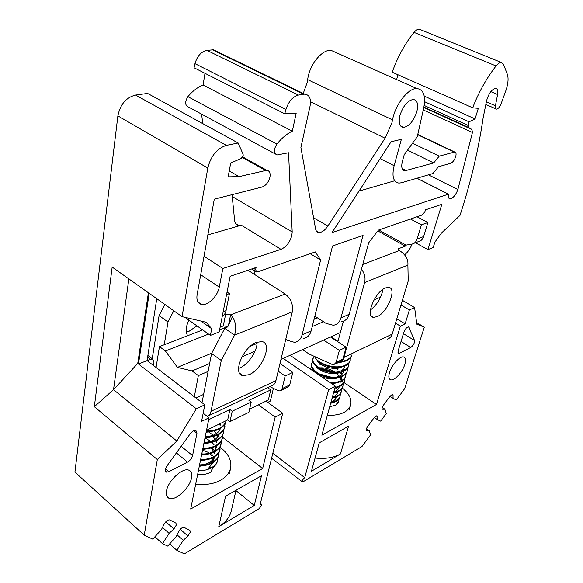 <?xml version="1.0" encoding="UTF-8"?>
<svg xmlns="http://www.w3.org/2000/svg" width="583" height="583" viewBox="0 0 583 583"><rect width="100%" height="100%" fill="white"/><g stroke="black" fill="none" stroke-linecap="round" stroke-linejoin="round"><path stroke-width="0.87" d="M404.821 364.397C406.074 360.09 405.651 357.605 403.553 356.956C399.909 355.863 391.659 364.965 389.51 372.53C388.322 376.756 388.744 379.19 390.778 379.825C394.458 380.939 402.613 371.932 404.821 364.397M165.288 469.504L166.293 472.128L168.844 471.705L187.573 462.086C190.153 460.534 191.822 458.369 192.587 455.593L196.952 433.271L195.881 430.443C194.088 430.167 192.171 431.318 190.116 433.912L166.898 466.021L165.288 469.504M191.559 477.725C192.281 473.709 191.362 471.188 188.819 470.16C182.625 467.296 167.94 480.895 166.483 491.046C165.863 494.894 166.745 497.328 169.136 498.348C175.439 501.307 189.956 487.818 191.559 477.725M416.801 111.798C418.572 104.226 417.377 100.116 413.216 99.467C407.583 100.611 403.166 105.887 399.967 115.288C398.306 122.751 399.486 126.795 403.509 127.422C409.128 126.365 413.558 121.162 416.801 111.798M197.95 301.979L201.521 304.443C197.797 303.488 196.318 300.274 197.09 294.823L214.282 199.182L262.044 187.034C265.892 185.583 268.515 182.319 269.922 177.225C270.592 173.049 269.528 170.724 266.73 170.251L239.132 176.62L228.135 176.846L230.708 162.97L241.136 158.532L243.191 155.712L243.096 154.262L238.156 143.003L226.357 145.378C217.007 148.432 210.82 155.982 207.796 168.042L182.056 316.656L206.214 322.282L211.702 328.717L210.412 335.4L219.193 331.938L230.154 276.298L256.075 267.48L255.631 269.601L256.622 272.006L257.467 271.904L315.316 251.914L320.621 259.974L302.125 334.78L311.14 330.86C309.894 335.276 307.372 337.783 303.575 338.388M207.861 234.898L241.304 225.206L238.666 225.424C236.334 224.987 234.978 223.274 234.606 220.294L232.049 194.664M416.867 178.238L448.407 194.19L332.055 232.522L391.106 141.756L401.374 139.308L394.123 165.703C391.689 176.27 393.263 182.071 398.859 183.098L401.556 182.756L432.936 173.508L438.423 166.767L450.717 163.233C452.794 162.329 454.449 160.172 455.673 156.754C456.445 153.868 456.11 152.28 454.667 152.003L439.232 156.149L433.686 162.927L404.937 170.797C401.884 170.236 401.031 167.088 402.379 161.345L404.238 154.677L417.268 136.743L423.703 108.066C425.969 95.933 423.637 89.418 416.714 88.529C408.085 88.113 395.077 104.925 392.556 119.901L391.82 123.137L385.057 138.215L327.901 226.029C324.891 230.394 321.86 232.551 318.806 232.508C317.101 232.282 316.03 231.108 315.607 228.995L300.894 147.477L310.039 106.215C311.293 98.782 309.515 94.752 304.705 94.133L298.423 95.073C292.775 96.64 288.614 101.442 285.932 109.487L284.752 113.794L296.157 113.328L292.316 131.182C286.902 133.769 281.757 138.069 276.896 144.081C273.412 149.831 273.478 153.453 277.085 154.947L288.556 152.761L292.192 231.939L291.828 235.568C289.817 242.426 286.202 247.017 280.977 249.349L222.844 268.493L219.274 287.106C217.802 296.062 207.767 305.937 201.521 304.443M336.675 52.842L330.969 50.298C321.772 49.431 309.245 65.128 307.678 79.623L307.132 82.742L303.24 93.426M416.947 178.216L448.429 194.139C447.963 197.003 448.495 198.555 450.018 198.796L448.881 198.22M415.453 242.747L427.937 249.604L433.213 247.52L434.889 242.113L441.404 233.098L459.994 215.397L462.275 208.262C471.654 178.566 478.592 148.527 483.088 118.152L486.594 100.721C488.605 93.644 491.586 89.52 495.521 88.346C497.547 88.558 498.239 90.613 497.598 94.512L495.419 105.756C495.069 107.891 495.441 109.014 496.527 109.13C498.239 108.795 499.769 107.002 501.11 103.759L506.197 89.695C508.238 83.158 508.609 77.998 507.312 74.216L503.413 64.101L501.132 62.381C499.587 62.49 497.904 63.678 496.067 65.952C486.572 78.158 478.767 92.099 472.667 107.789L478.322 108.351L475.036 118.917L469.089 121.825L468.273 125.52L468.586 127.466L471.902 129.47L472.441 132.479L457.844 189.643C455.709 195.174 453.1 198.227 450.018 198.796M182.056 316.656L112.169 267.072L94.329 406.686L157.315 459.535L144.22 535.165L152.761 539.137L161.44 529.568L164.209 524.022C165.995 521.1 167.831 519.73 169.719 519.912L175.92 523.133L176.43 524.86L173.894 528.927L169.092 533.343L162.497 543.669L167.693 546.089L176.059 536.775L178.762 531.397C180.497 528.555 182.26 527.221 184.053 527.375L189.89 530.413L190.357 532.075L187.894 536.017L183.273 540.324L177.043 534.815M183.273 540.324L176.868 550.359L184.366 553.85L259.114 508.682L261.621 505.337L261.301 504.098L260.186 504.361L282.719 413.238L266.045 401.097M283.229 358.392L328.681 389.641L304.727 477.623L272.815 453.283M267.757 402.35L270.374 401.06L273.391 388.358M304.727 477.623C302.664 479.437 301.965 480.909 302.643 482.046L361.985 446.52L370.584 434.852L369.199 430.633L366.634 430.706C365.84 430.145 366.139 428.811 367.53 426.69L374.22 417.639L376.844 415.774L377.354 419.578L380.692 421.145L386.23 413.639L384.969 409.266L382.535 409.244C381.727 408.683 382.033 407.32 383.439 405.17L390.071 396.2L392.592 394.385L393.066 395.23L393.059 398.313L396.243 400.047L404.675 388.613L424.293 327.201L416.83 324.177L414.608 307.562L409.383 309.981L405.119 323.856L400.368 326.13L376.487 404.471L321.867 435.21L335.385 386.194L328.681 389.641M238.156 143.003L147.608 93.426L135.577 95.051C126.117 97.47 120.215 104.415 117.868 115.893L74.923 472.121L144.22 535.165M201.616 114.137L202.738 123.611M204.99 73.312L203.081 85.009C197.608 87.217 192.536 91.094 187.879 96.654C184.636 102.04 184.949 105.559 188.805 107.214L275.052 153.846M217.904 51.945L213.465 49.795L206.987 50.371C201.215 51.588 197.207 56.012 194.962 63.642L194.022 67.745L284.752 113.794M397.912 74.726L396.629 79.58M421.028 29.893L419.199 29.15C417.545 29.172 415.825 30.25 414.039 32.386C404.806 43.856 397.533 57.134 392.221 72.212L472.667 107.789M169.092 533.343L162.489 527.462M162.497 543.669L154.889 536.797M176.868 550.359L169.668 543.888M398.138 350.879L398.597 353.451L399.588 353.232L410.767 347.49C413.405 345.428 414.666 343.096 414.549 340.508L408.617 326.837C406.788 327.129 405.229 328.878 403.924 332.07L398.138 350.879M340.472 453.924L348.568 426.129L319.265 442.825L311.424 471.275L340.472 453.924C333.848 457.735 325.387 459.113 315.068 458.049M148.41 292.783L137.741 363.442L196.318 408.763L204.83 404.813L201.565 421.363L209.049 417.785L190.677 509.025L262.656 468.528L275.147 417.122L282.719 413.238M149.175 293.329L138.463 364.011L147.076 360.607L204.83 404.813M269.798 386.58L277.931 390.595L279.927 390.938L282.07 388.672L285.138 376.028L292.819 372.399L289.715 384.955L287.572 387.221L281.108 390.37M278.171 371.16L285.138 376.028M222.611 437.294L262.656 468.528M258.422 404.835L275.147 417.122M330.503 337.003L346.149 347.169L342.848 359.157L340.683 361.358L335.108 364.069M290.064 355.295L335.385 386.194M346.149 347.169L339.372 350.376L336.092 362.437L342.848 359.157M235.933 490.565L254.254 505.446L261.483 475.75L225.555 496.22L218.778 526.646C225.563 522.47 229.731 517.208 231.291 510.854L236.006 490.267M254.254 505.446L218.778 526.646M157.315 459.535L176.831 441.025L196.318 408.763M314.835 316.19L326.086 323.412L333.367 325.278C337.149 324.644 339.678 322.18 340.96 317.881L363.056 235.415L332.543 245.96L311.14 330.86M427.937 249.604L441.863 204.276L425.444 209.858L424.912 211.644L422.427 214.901L378.447 230.103L368.66 242.82L349.195 314.303C347.905 318.566 345.369 321.014 341.602 321.656M416.619 322.581L424.293 327.201M475.036 118.917L424.249 96.122M469.089 121.825L424.592 101.697M439.232 156.149L412.545 143.243M433.686 162.927L407.553 150.123M292.316 131.182L203.081 85.009M239.132 176.62L229.228 170.943M279.993 363.508L292.819 372.399M302.577 349.64L309.158 354.056L331.953 364.368L333.928 364.645L336.092 362.437M339.372 350.376L323.674 340.093M369.199 430.633L366.423 428.702M377.354 419.578L374.322 417.501M384.969 409.266L382.244 407.43M393.059 398.313L390.005 396.287M394.48 180.839L358.99 191.122M204.021 256.25L222.844 268.493M402.394 300.318L414.608 307.562M94.329 406.686L113.525 389.663L176.831 441.025M200.727 321.007L211.702 328.717M184.891 317.32L210.412 335.4M137.741 363.442L113.525 389.663L128.858 278.914M153.438 365.475L153.978 362.123L152.637 359.077L150.48 359.266L147.076 360.607L156.761 298.707M203.168 413.238L209.049 417.785M343.904 382.477L376.487 404.471M400.987 304.975L409.383 309.981M395.507 323.157L400.368 326.13M302.125 334.78C300.886 339.233 298.372 341.755 294.575 342.345L287.208 340.283L285.757 339.313M255.011 270.978L254.312 274.301M310.149 253.7L320.621 259.974M396.819 318.814L405.119 323.856M382.82 290.217L380.823 291.063M317.458 317.873L314.048 319.324M257.037 343.445L250.26 346.317M209.64 363.508L192.084 370.934L198.344 375.612L208.102 371.407M380.612 297.111L373.965 299.968M323.456 321.721L312.218 326.567M255.011 351.206L241.96 356.825M340.334 332.558L280.97 359.412M203.613 394.4L195.822 397.927M208.561 334.088L165.397 351.017L159.458 346.586L202.673 329.912M227.895 326.502L219.623 329.745M165.397 351.017L177.451 367.385L192.084 370.934M156.055 367.487L159.458 346.586M194.328 396.775L198.344 375.612M211.738 353.211L177.451 367.385M208.918 452.612L202.52 450.207M198.57 469.84L201.106 470.649M195.648 484.371C212.511 485.566 223.785 481.296 229.462 471.538L230.576 468.375C231.947 460.708 228.543 453.734 220.352 447.474M217.729 460.264L216.876 462.858L212.176 467.945L211.352 471.873C207.592 474.059 203.008 474.992 197.593 474.671M218.02 457.4L217.022 462.173C216.198 464.44 213.764 466.604 209.705 468.666C206.28 470.153 202.512 470.824 198.402 470.685M205.012 437.848L205.61 438.066M218.902 454.718L218.042 457.349C214.726 462.982 208.503 465.802 199.379 465.817M219.186 451.883L218.195 456.664C217.554 458.675 215.142 460.818 210.959 463.077C207.592 464.578 203.78 465.256 199.517 465.125M220.083 449.18L219.223 451.803C215.899 457.415 209.661 460.213 200.508 460.22M220.359 446.316L219.368 451.111C216.031 456.708 209.793 459.506 200.647 459.513M221.256 443.663L220.41 446.221C217.087 451.803 210.827 454.587 201.645 454.572M221.54 440.719L220.556 445.521C218.822 450.535 208.124 454.776 201.784 453.865M222.466 437.979L221.606 440.595C218.275 446.148 212.008 448.917 202.789 448.895M222.735 435.071L221.751 439.888C221.117 441.899 218.64 444.027 214.333 446.265C210.74 447.729 206.943 448.363 202.928 448.181M223.668 432.316L222.808 434.925C219.478 440.457 213.189 443.204 203.941 443.167M223.93 429.387L222.961 434.211C221.576 438.766 210.47 443.576 204.086 442.446M224.878 426.618L224.018 429.212C220.687 434.721 214.384 437.447 205.099 437.396M225.14 423.666L224.171 428.498C221.03 433.92 214.719 436.645 205.245 436.674M226.102 420.868L225.242 423.462C222.028 428.796 215.907 431.515 206.87 431.602L206.273 431.588M226.015 421.305L225.395 422.741C222.108 428.199 215.783 430.903 206.418 430.859M220.272 423.557L220.614 424.92M220.454 428.396C218.487 433.548 213.422 436.295 205.252 436.631M219.23 434.182C217.226 439.305 212.176 442.038 204.101 442.38M208.925 432.156L213.276 435.246M212.278 447.678L213.779 449.959M214.529 451.905L214.777 453.078M214.427 456.897C212.248 461.904 207.293 464.585 199.554 464.935M211.265 453.297L212.671 455.505M213.414 457.495L213.633 458.588M213.24 462.479L209.02 467.573L208.794 469.045M211.345 467.85L209.02 467.573M214.427 430.822L206.127 432.302M219.551 423.914L220.148 425.561M215.244 439.334L213.021 436.667L204.968 438.073M211.593 442.482L203.81 443.809M214.041 430.975L216.344 433.672M217.219 435.253L217.809 436.944M210.179 448.247L202.665 449.5M216.104 440.952L216.65 442.57M216.708 446.308C216.213 448.626 214.704 450.63 212.19 452.321M208.772 453.968L201.529 455.148M205.005 437.891L210.951 441.375M212.052 442.373L214.136 444.953M214.996 446.614L215.499 448.159M207.366 459.652L200.399 460.752M211.075 448.028L213.043 450.528M213.895 452.233L214.347 453.705M214.384 457.385C213.859 459.819 212.263 461.896 209.589 463.631M205.959 465.292L199.277 466.32M210.106 453.647L211.95 456.066M212.795 457.815L213.393 461.78M210.303 467.726L208.736 468.951M216.227 464.01L211.789 469.789M327.369 415.264L332.47 415.285C342.498 414.455 348.554 411.066 350.638 405.112C352.001 399.304 349.195 393.605 342.236 388.03M334.853 383.497L333.993 383.089M339.051 398.663L338.803 400.987C338.643 402.255 337.572 403.669 335.597 405.236L338.752 401.177M332.441 383.876L333.272 384.416M340.443 393.671L340.027 396.629C338.934 399.996 335.823 402.19 330.692 403.217M340.202 396.01C339.401 399.085 336.289 401.279 330.867 402.591M320.657 374.446L330.444 377.114M341.842 388.642L341.427 391.623C340.341 394.975 337.222 397.154 332.084 398.167M341.609 390.996C340.552 394.334 337.433 396.513 332.259 397.533M343.256 383.585L342.84 386.587C341.755 389.918 338.636 392.089 333.483 393.088M320.993 368.718C322.946 368.237 332.849 371.444 333.046 372.005M340.1 377.135L342.25 380.182M342.44 380.59L343.219 383.228M343.023 385.953C341.893 389.298 338.774 391.463 333.658 392.454M335.713 368.383L337.943 369.797M344.262 381.522C343.183 384.831 340.057 386.988 334.897 387.979M344.67 378.491L344.444 380.881C343.525 384 340.399 386.157 335.072 387.338M346.098 373.368L345.697 376.414C344.378 380.152 340.683 382.361 334.613 383.046L330.86 383.111M345.879 375.78C344.582 379.482 340.887 381.69 334.788 382.404L329.789 382.382M347.534 368.216L347.14 371.284C345.843 374.964 342.192 377.157 336.165 377.857L336.034 377.864C328.076 378.199 321.277 376.312 315.651 372.194C312.277 369.418 310.892 366.751 311.511 364.193L312.852 361.475M347.315 370.642C347.402 373.258 341.019 377.325 336.209 377.216C332.135 377.922 321.692 375.802 318.405 373.288C314.332 371.349 310.287 365.65 311.672 363.552M348.977 363.027L348.583 366.117C347.351 369.688 343.81 371.852 337.965 372.61L337.47 372.654C329.3 372.967 322.392 371.007 316.737 366.765C313.537 364.062 312.24 361.482 312.838 359.026L314.179 356.33M348.765 365.468C348.328 367.086 347.293 368.427 345.668 369.484L337.644 371.998C325.642 373.273 310.71 364.754 313.005 358.377M350.427 357.802L350.048 360.913C348.867 364.382 345.435 366.518 339.765 367.326L338.905 367.407C330.539 367.698 323.521 365.665 317.852 361.314L314.222 356.351M350.23 360.265C350.296 363.697 341.922 367.093 339.087 366.751C329.439 367.654 317.116 362.539 314.703 356.57M351.112 356.716C349.567 359.543 346.382 361.307 341.558 362.007L340.457 362.123M351.695 355.025C351.753 357.452 346.455 361.03 341.572 361.365M320.679 364.266L321.073 364.266M310.258 369.068L311.504 366.627M344.823 366.743C343.955 369.425 341.427 371.189 337.236 372.034M343.387 371.903C342.491 374.665 339.882 376.45 335.568 377.267M319.192 363.085L320.082 362.925M341.193 372.027L342.032 374.242M342.097 376.407L341.966 377.026M313.311 371.145L313.741 370.453M317.728 368.208L318.507 368.048M319.513 367.909C324.673 367.487 329.818 368.879 334.948 372.085M336.646 373.368L339.233 376.188M339.845 377.208L340.625 379.358M340.669 381.566L340.545 382.12M339.138 387.178C338.512 389.32 336.719 390.938 333.775 392.031M337.739 392.213C337.105 394.363 335.32 395.988 332.383 397.089M336.347 397.205C335.713 399.37 333.928 401.002 330.998 402.11M343.7 361.62L337.04 363.129M342.134 366.918C335.138 370.73 320.205 366.656 317.349 360.877M340.567 372.18C333.593 375.897 318.974 371.91 316.052 366.182M339.014 377.412C333.724 379.511 327.799 379.22 321.226 376.545M315.884 372.901L314.762 371.458M319.637 364.215L320.453 364.105M340.246 372.333L341.478 374.774M341.806 376.531L341.609 378.301M337.47 382.616L332.033 383.913M321.75 369.09L332.201 371.925M335.932 387.782L334.831 388.22M319.965 374.118L331.312 377.201M334.394 392.913L333.425 393.299M336.253 387.71L337.317 390.012M337.601 391.893L337.535 392.796M332.871 398.021L332.033 398.342M331.355 403.086L330.648 403.363M335.597 405.236L329.73 406.708M196.952 325.861L188.863 331.406L186.334 332.121M187.639 335.713C185.394 331.902 185.802 326.713 188.877 320.14M238.542 368.449L239.817 367.953C248.38 364.419 257.497 350.755 257.067 342.104M256.301 342.403C242.892 347.322 232.267 374.075 242.922 375.62L249.181 374.665C262.503 369.309 272.786 343.132 261.964 341.58L256.301 342.403M292.309 311.81L275.927 380.597L211.01 411.328L221.27 360.469L234.555 335.152L292.309 311.81C293.351 304.479 290.975 298.554 285.174 294.036L247.964 270.242M202.01 402.656L211.593 353.487L221.27 360.469M227.188 327.143L224.746 328.338L211.593 353.487M173.77 310.783L167.991 322.02L164.238 344.735M167.991 322.02L159.093 315.592L152.214 358.756M228.376 325.817L230.591 314.835L225.65 314.113L224.185 314.667M220.134 327.143L223.304 325.912L227.938 326.451M227.049 292.047L229.425 293.628L226.044 310.637C225.468 313.341 224.222 315.155 222.312 316.081M164.814 304.428L159.093 315.592M228.529 325.518L232.369 316.605C235.845 322.129 236.574 328.309 234.555 335.152L224.746 328.338M285.174 294.036L230.591 314.835L232.369 316.605M251.207 402.044L248.883 412.319L229.972 421.655L232.216 411.234L251.207 402.044L248.919 400.353L270.738 389.867L268.355 399.96L249.597 409.164M206.528 430.298L227.691 419.913L229.972 421.655M270.738 389.867L267.619 387.622M208.663 419.716L229.913 409.492L232.216 411.234M207.475 416.561C209.275 415.65 210.456 413.901 211.01 411.328M208.758 415.686L270.701 386.157C273.347 385.625 275.089 383.774 275.927 380.597M229.913 409.492L227.691 419.913M229.425 293.628L226.539 294.663M377.106 316.678C387.491 312.605 397.336 288.009 388.672 287.397L385.421 287.951C374.971 291.704 364.914 316.802 373.506 317.334L377.106 316.678M370.409 310.025C377.143 304.683 381.326 297.789 382.944 289.35M337.849 341.776L343.394 321.211M337.652 362.83L338.832 362.699C341.361 362.109 343.059 360.367 343.926 357.481L364.623 282.573C365.694 277.851 364.645 273.405 361.467 269.229M410.483 219.033L421.378 224.863L417.144 239.001C416.189 241.894 414.389 243.607 411.758 244.146L406.06 245.108L405.265 246.15L398.641 248.657L398.109 249.13L399.238 250.566L401.257 251.805C406.154 255.543 408.37 259.967 407.889 265.076L408.217 280.984L392.206 334.103L343.926 357.481M417.027 216.767L427.878 222.531L423.637 236.567C422.675 239.438 420.882 241.143 418.251 241.683L414.025 243.286M404.602 254.807C407.794 252.235 410.294 248.657 412.094 244.08M387.105 339.168C389.604 338.555 391.302 336.865 392.206 334.103M337.579 341.602L338.06 340.975M330.998 336.785L337.703 341.135M421.378 224.863L427.878 222.531M165.448 468.849L168.844 471.705M265.454 170.374L242.368 157.519M241.304 225.206L280.977 249.349M385.057 138.215L310.506 101.726M454.128 152.076L417.72 134.731M187.894 536.017L180.242 529.291M173.894 528.927L165.805 521.785M282.07 388.672L289.715 384.955M340.96 317.881L349.195 314.303M497.598 94.512L490.828 91.618M495.419 105.756L486.368 101.828M496.067 65.952L414.039 32.386M468.273 125.52L424.198 105.465M468.586 127.466L423.907 107.09M471.902 129.47L423.819 107.52M472.441 132.479L423.273 109.954M457.866 189.555L428.418 174.834M406.278 170.63L402.153 168.553M392.556 119.901L307.678 79.623M327.901 226.029L313.596 217.86M303.765 94.22L212.496 49.825M298.423 95.073L206.987 50.371M285.932 109.487L194.962 63.642M276.896 144.081L187.879 96.654M292.192 231.939L232.238 196.515M226.357 145.378L135.577 95.051M207.796 168.042L117.868 115.893M366.838 430.728L366.233 430.305M377.303 416.561L376.246 415.839M382.696 409.266L382.149 408.894M393.066 395.23L391.951 394.487M380.123 158.634L394.123 165.703M200.698 274.731L219.274 287.106M253.612 268.318L255.631 269.601M150.48 359.266L147.623 357.087M397.897 352.168L399.588 353.232M408.348 326.83L409.244 327.376M403.436 333.665L414.549 340.508M401.038 341.449L410.767 347.49M176.387 452.904L187.573 462.086M181.153 446.308L192.587 455.593M193.76 430.735L196.952 433.271M223.304 325.912L225.65 314.113M223.172 311.716L226.044 310.637M399.238 250.566L362.764 264.463M405.265 246.15L377.828 230.904M406.06 245.108L378.782 229.986M398.306 249.816L398.641 248.657M407.889 265.076L364.623 282.573M417.144 239.001L423.637 236.567M165.485 471.443L166.293 472.128M266.73 170.251L242.754 156.914M238.666 225.424L235.78 223.661M454.667 152.003L417.785 134.44M402.948 127.371L401.06 126.475M261.301 504.098L260.426 503.391M302.395 481.85L271.598 458.223M495.754 108.795L485.836 104.466M501.132 62.381L419.199 29.15M404.937 170.797L402.817 169.726M416.714 88.529L330.969 50.298M318.806 232.508L316.467 231.145M304.705 94.133L213.465 49.795M403.509 127.422L400.667 126.066M251.798 268.938L255.82 271.496M398.138 353.16L398.597 353.451M167.022 496.527L169.136 498.348M389.502 378.994L390.778 379.825M147.878 355.462L152.637 359.077M229.374 473.797L230.576 468.375M217.656 460.636L217.802 459.951M218.822 455.141L218.968 454.449M220.002 449.602L220.148 448.91M221.183 444.02L221.336 443.32M222.378 438.409L222.531 437.702M223.581 432.746L223.734 432.039M224.79 427.048L224.943 426.333M213.232 462.866L213.327 462.428M349.21 410.053L350.638 405.112M338.701 401.359L338.803 400.987M344.262 381.515L344.444 380.881M242.922 375.62L239.744 373.324M228.674 325.19L226.262 327.602M371.349 316.001L373.506 317.334"/></g></svg>
